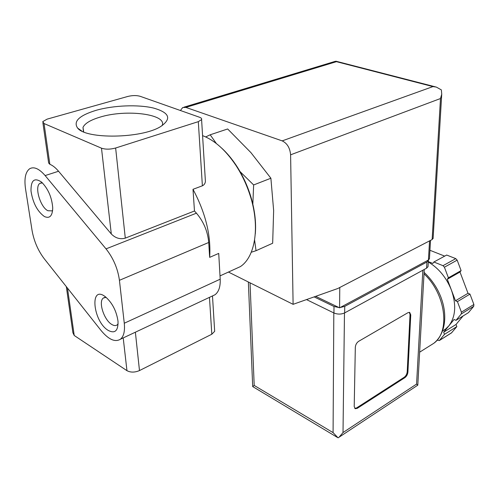 <?xml version="1.0" encoding="UTF-8"?>
<svg xmlns="http://www.w3.org/2000/svg" width="499" height="499" viewBox="0 0 499 499"><rect width="100%" height="100%" fill="white"/><g stroke="black" fill="none" stroke-linecap="round" stroke-linejoin="round"><path stroke-width="0.75" d="M44.255 258.769C38.018 250.529 33.951 241.098 32.061 230.469L25.53 188.859C24.077 178.611 25.461 171.906 29.684 168.737C33.969 166.379 39.122 168.662 45.135 175.573L106.025 248.87C113.342 258.158 117.808 268.637 119.429 280.307L124.276 323.227C125.049 331.118 123.764 336.451 120.427 339.226C115.063 342.482 108.595 339.557 101.016 330.45L44.255 258.769M232.665 270.127L240.362 266.616C255.17 257.004 260.191 227.026 250.336 196.138C246.824 184.973 241.978 174.65 235.784 165.175C225.598 150.074 214.533 140.231 202.582 135.641M201.59 119.592C201.945 118.668 201.259 117.889 199.538 117.253L140.119 96.288C136.545 95.29 132.453 95.34 127.856 96.438L47.155 119.124L42.733 121.631L44.049 123.54L101.49 148.178C105.514 149.519 110.235 149.463 115.637 148.01L198.309 121.656L201.59 119.592L205.401 181.293C205.226 183.414 204.222 184.923 202.382 185.803L192.994 189.314L194.479 210.99L125.293 238.135C120.147 239.564 115.487 238.179 111.308 233.981L58.564 171.244L45.135 175.573M212.125 296.107L215.025 294.741C218.774 291.859 220.496 286.675 220.196 279.191L218.724 253.405L209.655 257.365C211.133 235.578 205.582 212.892 192.994 189.314M254.59 240.106L256.037 250.704L272.666 243.244L273.645 210.522L270.888 178.23L250.922 152.619L227.663 128.973L210.185 134.792L216.366 143.544M256.037 250.704L251.271 252.238M240.05 171.6L253.642 184.954L270.888 178.23M253.642 184.954L252.787 205.214M205.688 136.932L210.185 134.792M83.47 131.817L82.99 127.388C84.874 123.378 90.575 119.953 100.099 117.115C126.434 108.901 167.714 114.24 162.094 125.692M96.164 110.304C113.697 105.308 138.223 104.366 153.524 108.058C169.616 112.624 171.949 118.818 160.528 126.634C141.747 138.497 86.065 139.471 77.632 128.081C73.022 121.425 79.204 115.5 96.164 110.304M44.049 123.54L49.856 164.296C52.713 165.45 55.614 167.764 58.564 171.244M49.856 164.296L48.653 163.03L42.895 122.754M66.311 286.613L72.904 332.752L74.22 335.478L126.958 370.676C130.601 372.585 134.78 372.553 139.483 370.57L211.813 334.224L214.67 331.324L214.582 329.845M209.655 257.365L208.725 242.477C207.721 231.424 203.629 221.656 196.438 213.173L194.479 210.99M108.252 330.425C114.932 333.868 118.188 330.862 118.032 321.406C116.56 311.145 112.369 302.955 105.457 296.824C89.315 284.074 92.839 321.431 108.252 330.425M44.374 216.516C49.675 218.861 52.457 215.992 52.732 207.921C51.915 197.448 48.197 188.847 41.585 182.116C34.369 177.257 30.838 180.22 31 191.011C32.84 202.844 37.3 211.345 44.374 216.516M255.295 233.95C256.293 222.124 254.721 209.405 250.567 195.801C247.148 184.923 242.42 174.868 236.389 165.631C231.835 158.744 226.889 152.862 221.544 147.991M42.434 182.902L40.02 183.308C34.2 186.295 40.269 207.228 47.885 210.728L51.94 210.884L52.657 210.247M106.15 297.379L103.436 297.978C98.01 301.277 103.973 320.059 111.776 324.45C113.947 325.778 115.756 325.928 117.196 324.893L118.113 323.895M315.674 296.344L339.582 307.846L428.46 259.998L429.452 258.551M432.134 239.545L440.492 98.528L441.746 94.211L441.366 89.914L436.338 87.082L432.945 86.589L282.185 140.88C287.175 143.288 289.975 147.935 290.599 154.821L293.106 304.328L337.811 288.509L432.134 239.545L433.126 238.148M282.185 140.88L185.859 107.404L182.684 107.559L180.42 110.51M335.247 61.321L336.445 61.676L185.859 107.404M293.106 304.328L228.448 272.055M339.582 307.846L339.775 287.493M442.551 331.012L445.513 329.115L448.826 325.884L443.661 332.184L444.484 334.342L439.351 340.536L437.143 340.156M454.078 319.479L448.826 325.884C455.637 316.784 456.498 304.833 451.395 290.025L455.468 300.785L457.427 301.627L461.413 312.156L461.269 313.958L456.011 320.346L454.078 319.479M428.323 261.619L432.814 263.447L433.881 262L443 265.693L444.403 267.214L448.414 277.812L447.31 279.247L451.395 290.025C446.387 277.563 438.69 268.219 428.298 261.994M410.752 314.9L409.667 312.393L408.02 312.655L358.644 341.322C356.673 342.713 355.562 344.709 355.319 347.304L354.209 406.548L355.226 408.718L357.272 408.332L404.895 377.637C406.623 376.308 407.627 374.468 407.908 372.129L410.752 314.9L410.035 314.576L409.355 312.312M314.127 296.886L333.999 306.473L338.971 307.552M306.498 299.587L333.956 313.004C337.63 314.47 341.197 314.439 344.659 312.898L426.583 268.188L428.03 266.659L428.067 265.986M340.168 307.527L344.74 306.374L426.938 262.019L428.385 260.503L429.57 240.874M252.644 386.563L254.197 385.434L250.043 282.833M254.197 385.434L333.076 432.627L338.085 437.848L339.089 437.186L343.013 432.552L344.472 313.004M343.013 432.552L416.571 384.08L417.769 385.191M444.484 334.342L456.834 326.614L451.501 332.889M443.661 332.184L456.024 324.481L456.834 326.614M463.06 315.986L456.024 324.481M456.011 320.346L468.442 312.655L473.738 306.286L473.888 304.502L469.971 294.104L457.427 301.627M455.468 300.785L468.018 293.287L469.971 294.104M447.31 279.247L459.997 272.024L468.018 293.287M448.414 277.812L461.107 270.595L459.997 272.024M433.881 262L446.674 255.045L455.768 258.632L457.159 260.135L461.107 270.595M429.932 250.28L444.69 256.124M354.777 408.407L356.573 407.945L404.202 377.281C405.93 375.953 406.935 374.119 407.215 371.774L410.035 314.576M101.49 148.178L111.308 233.981M67.477 288.085L74.22 335.478M123.209 337.923L126.958 370.676M135.372 332.197L139.483 370.57M115.637 148.01L125.293 238.135M196.438 213.173L106.025 248.87M209.468 297.354L211.813 334.224M220.196 279.191L124.276 323.227M208.725 242.477L119.429 280.307M198.309 121.656L202.382 185.803M440.492 98.528L290.599 154.821M432.945 86.589L336.445 61.676M429.876 345.751L433.762 343.312C450.497 331.71 445.676 293.842 424.019 273.845M333.076 432.627L333.819 312.935M416.571 384.08L422.846 270.227M333.956 313.004L333.999 306.473M344.659 312.898L344.74 306.374M426.583 268.188L426.938 262.019M439.507 340.387L451.82 332.64M461.269 313.958L473.738 306.286M461.413 312.156L473.888 304.502M444.403 267.214L457.159 260.135M443 265.693L455.768 258.632M356.573 407.945L357.272 408.332M404.202 377.281L404.895 377.637M407.215 371.774L407.908 372.129M240.362 266.616L220.009 275.903M83.695 131.911L82.99 127.388M81.761 131.019L77.632 128.081M215.025 294.741L120.427 339.226M212.487 295.932L214.67 331.324M236.389 165.631L235.784 165.175M250.567 195.801L250.336 196.138M41.467 182.834L40.02 183.308M104.809 297.385L103.436 297.978M435.59 86.907L335.958 61.215M335.253 61.333L184.012 107.154M441.715 94.473L433.101 238.572M429.427 258.993L430.512 240.387M424.1 272.373C448.507 295.265 450.697 330.057 433.762 343.312L419.64 352.182M428.03 266.659L428.385 260.503M252.669 386.045L248.359 281.991M417.8 385.072L424.262 269.454M417.831 385.147L339.089 437.186M337.386 437.417L252.856 386.675M445.513 329.115L442.576 330.937M439.351 340.536L451.664 332.789"/></g></svg>
